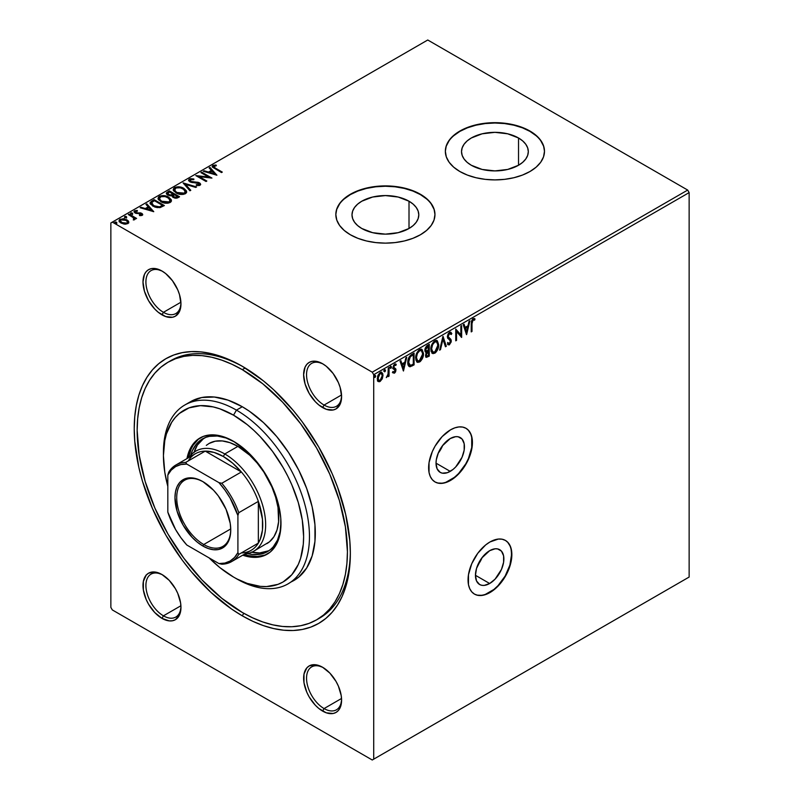 <?xml version="1.0" encoding="UTF-8"?>
<svg xmlns="http://www.w3.org/2000/svg" width="800" height="800" viewBox="0 0 800 800"><rect width="100%" height="100%" fill="white"/><g stroke="black" fill="none" stroke-linecap="round" stroke-linejoin="round"><path stroke-width="1.2" d="M450.23 471.37A20.09 11.6 -60 0 1 440.19 472.37A20.09 11.6 -60 0 1 437.11 456.27A20.09 11.6 -60 0 1 450.23 438.56L455.67 436.67L458.13 436.77L462.05 439.03L464.17 443.72L464.17 450.12L462.05 457.26L455.67 466.99L453.01 469.46L447.46 472.66L442.34 473.17L440.19 472.37L437.11 468.83L436.03 463.17L450.23 471.37L436.03 463.17L436.3 459.81L438.42 452.67L442.34 445.88L450.23 438.56A20.09 11.6 -60 0 1 460.28 437.57A20.09 11.6 -60 0 1 463.36 453.67A20.09 11.6 -60 0 1 450.23 471.37M489.66 583.51A20.09 11.6 -60 0 1 479.61 584.5A20.09 11.6 -60 0 1 476.53 568.4A20.09 11.6 -60 0 1 489.66 550.69L495.1 548.8L497.56 548.9L501.48 551.16L503.6 555.85L503.6 562.26L501.48 569.39L495.1 579.12L489.66 583.51L484.22 585.4L481.77 585.3L479.61 584.5L476.53 580.96L475.45 575.3L489.66 583.51L475.45 575.3L476.53 568.4L481.77 558.02L489.66 550.69A20.09 11.6 -60 0 1 499.71 549.7A20.09 11.6 -60 0 1 502.79 565.8A20.09 11.6 -60 0 1 489.66 583.51M474.32 594.01A30.98 17.88 120 0 0 489.66 592.39L489.95 592.56A30.98 17.88 -60 0 1 474.46 594.1A30.98 17.88 -60 0 1 469.72 569.27A30.98 17.88 -60 0 1 489.95 541.98L485.68 544.93L477.78 553.26L471.74 563.73L468.47 574.74L468.47 584.61L469.72 588.63L471.74 591.84L474.46 594.1L477.78 595.33L481.57 595.48L485.68 594.54L494.23 589.61L498.34 585.8L505.44 576.21L508.17 570.81L511.44 559.8L511.44 549.93L510.19 545.91L508.17 542.7L505.44 540.44L502.12 539.21L498.34 539.06L489.95 541.98A30.98 17.88 -60 0 1 505.44 540.44A30.98 17.88 -60 0 1 510.19 565.26A30.98 17.88 -60 0 1 489.95 592.56L489.66 592.39A30.98 17.88 120 0 0 509.86 565.23A30.98 17.88 120 0 0 505.29 540.36M434.89 481.88A30.98 17.88 120 0 0 450.23 480.26L450.53 480.43A30.98 17.88 -60 0 1 435.04 481.96A30.98 17.88 -60 0 1 430.29 457.14A30.98 17.88 -60 0 1 450.53 429.84L442.14 436.61L435.04 446.19L432.31 451.6L429.04 462.61L429.04 472.47L430.29 476.5L432.31 479.7L435.04 481.96L438.36 483.19L442.14 483.34L446.25 482.41L450.53 480.43L458.91 473.66L466.01 464.08L468.74 458.67L472.01 447.67L472.01 437.8L470.76 433.77L468.74 430.57L466.01 428.31L462.69 427.08L458.91 426.93L454.8 427.86L450.53 429.84A30.98 17.88 -60 0 1 466.01 428.31A30.98 17.88 -60 0 1 470.76 453.13A30.98 17.88 -60 0 1 450.53 480.43L450.23 480.26A30.98 17.88 120 0 0 470.43 453.1A30.98 17.88 120 0 0 465.87 428.23M243.76 367.14A148.69 85.85 -120 0 0 169.42 361.46A148.69 85.85 60 0 1 170.87 360.6A148.69 85.85 60 0 1 243.76 367.14M242.29 615.83A152.82 88.23 60 0 1 134.23 428.66A152.82 88.23 60 0 1 242.29 366.27L231.7 360.76L221.21 356.5L210.92 353.54L200.94 351.9L191.35 351.6L182.25 352.64L173.74 355.02L165.88 358.71L158.76 363.67L152.44 369.86L146.99 377.21L142.45 385.66L138.88 395.13L136.31 405.52L134.75 416.73L134.23 428.66L134.75 441.2L138.88 467.57L142.45 481.16L152.44 508.5L165.88 535.17L182.25 560.14L191.35 571.69L210.92 592.35L231.7 609.12L242.29 615.83L252.88 621.35L263.37 625.61L273.66 628.57L283.64 630.21L293.23 630.51L302.33 629.46L310.84 627.09L318.7 623.4L325.82 618.44L332.14 612.25L337.59 604.89L342.12 596.44L345.7 586.98L348.27 576.59L349.83 565.37L350.35 553.44L349.83 540.91L345.7 514.53L337.59 487.25L332.14 473.6L318.7 446.94L302.33 421.96L293.23 410.42L273.66 389.76L263.37 380.84L242.29 366.27A152.82 88.23 60 0 1 242.29 366.28A152.82 88.23 60 0 1 350.35 553.44A152.82 88.23 60 0 1 242.29 615.83L243.76 613.29L242.29 615.83M323.35 364.19A24.78 14.31 -120 0 0 306.55 375.12A24.78 14.31 -120 0 0 324.07 405.06L322.61 407.59A26.85 15.5 60 0 1 303.62 374.71A26.85 15.5 60 0 1 322.61 363.74L315.34 361.22L312.06 361.35L309.18 362.42L306.82 364.37L305.07 367.15L303.62 374.71L305.07 383.93L309.18 393.42L315.34 401.72L318.9 405.03L326.31 409.3L333.15 409.98L336.03 408.92L340.14 404.18L341.59 396.63L340.14 387.4L338.39 382.6L333.15 373.53L326.31 366.3L322.61 363.74A26.85 15.5 60 0 1 322.61 363.75A26.85 15.5 60 0 1 341.59 396.63A26.85 15.5 60 0 1 322.61 407.59L324.07 405.06A24.78 14.31 60 0 1 307.88 383.22A24.78 14.31 60 0 1 311.67 363.36A24.78 14.31 60 0 1 323.35 364.19M323.35 667.71A24.78 14.31 -120 0 0 306.55 678.64A24.78 14.31 -120 0 0 324.07 708.57L322.61 711.1A26.85 15.5 60 0 1 303.62 678.22A26.85 15.5 60 0 1 322.61 667.26L315.34 664.73L309.18 665.93L306.82 667.89L303.99 674.15L303.99 682.71L306.82 692.25L309.18 696.93L315.34 705.24L318.9 708.54L326.31 712.82L333.15 713.5L336.03 712.43L338.39 710.47L340.14 707.69L341.59 700.14L341.22 695.65L338.39 686.11L336.03 681.43L329.87 673.12L322.61 667.26A26.85 15.5 60 0 1 341.59 700.14A26.85 15.5 60 0 1 322.61 711.1L324.07 708.57A24.78 14.31 60 0 1 307.88 686.73A24.78 14.31 60 0 1 311.67 666.88A24.78 14.31 60 0 1 323.35 667.71M162.72 574.97A24.78 14.31 -120 0 0 145.91 585.9A24.78 14.31 -120 0 0 163.43 615.83L161.97 618.36A26.85 15.5 60 0 1 142.99 585.48A26.85 15.5 60 0 1 161.97 574.52L154.71 571.99L148.55 573.19L146.19 575.15L143.36 581.41L143.36 589.97L146.19 599.51L148.55 604.19L154.71 612.5L161.97 618.36L169.24 620.89L172.52 620.76L175.4 619.69L179.51 614.96L180.96 607.4L180.59 602.91L177.76 593.38L175.4 588.69L169.24 580.38L161.97 574.52A26.85 15.5 60 0 1 180.96 607.4A26.85 15.5 60 0 1 161.97 618.36L163.43 615.83A24.78 14.31 60 0 1 147.25 593.99A24.78 14.31 60 0 1 151.04 574.14A24.78 14.31 60 0 1 162.72 574.97M162.72 271.45A24.78 14.31 -120 0 0 145.91 282.38A24.78 14.31 -120 0 0 163.43 312.32L161.97 314.85A26.85 15.5 60 0 1 142.99 281.97A26.85 15.5 60 0 1 161.97 271.01L154.71 268.48L151.43 268.61L148.55 269.68L146.19 271.63L144.44 274.41L142.99 281.97L144.44 291.19L148.55 300.68L154.71 308.98L158.27 312.29L165.68 316.56L172.52 317.24L175.4 316.18L179.51 311.44L180.96 303.89L179.51 294.66L177.76 289.86L172.52 280.79L165.68 273.56L161.97 271.01A26.85 15.5 60 0 1 180.96 303.89A26.85 15.5 60 0 1 161.97 314.85L163.43 312.32A24.78 14.31 60 0 1 147.25 290.48A24.78 14.31 60 0 1 151.04 270.62A24.78 14.31 60 0 1 162.72 271.45M518.53 137.99L518.53 165.26L507.7 169.44L494.92 170.9L482.14 169.44L471.31 165.26A33.39 19.28 180 0 1 461.52 151.62A33.39 19.28 180 0 1 482.14 133.81A33.39 19.28 180 0 1 518.53 137.99L522.68 140.91L525.77 144.25L527.67 147.86L528.31 151.62L527.67 155.39L525.77 159L522.68 162.34L518.53 165.26L518.53 137.99A33.39 19.28 180 0 1 528.31 151.62A33.39 19.28 180 0 1 507.7 169.44A33.39 19.28 180 0 1 471.31 165.26L467.15 162.34L464.07 159L462.17 155.39L461.52 151.62L462.17 147.86L464.07 144.25L467.15 140.91L471.31 137.99L482.14 133.81L494.92 132.34L507.7 133.81L518.53 137.99M409.01 201.22L409.01 228.49L398.18 232.67L385.4 234.14L372.62 232.67L361.78 228.49A33.39 19.28 180 0 1 352 214.86A33.39 19.28 180 0 1 372.62 197.04A33.39 19.28 180 0 1 409.01 201.22L413.16 204.14L416.25 207.48L418.15 211.09L418.79 214.86L418.15 218.62L416.25 222.23L413.16 225.57L409.01 228.49L409.01 201.22A33.39 19.28 180 0 1 418.79 214.86A33.39 19.28 180 0 1 398.18 232.67A33.39 19.28 180 0 1 361.78 228.49L357.63 225.57L354.55 222.23L352.65 218.62L352 214.86L352.65 211.09L354.55 207.48L357.63 204.14L361.78 201.22L372.62 197.04L385.4 195.58L398.18 197.04L409.01 201.22M434.96 214.69A49.56 28.62 -0 0 0 420.44 194.62L420.44 194.28A49.56 28.62 180 0 1 434.96 214.52A49.56 28.62 180 0 1 404.36 240.96A49.56 28.62 180 0 1 350.35 234.75L357.86 238.31L366.43 240.96L375.73 242.58L385.4 243.13L395.07 242.58L404.36 240.96L412.93 238.31L420.44 234.75L426.61 230.42L431.19 225.47L434.01 220.1L434.96 214.52L434.01 208.94L431.19 203.57L426.61 198.62L420.44 194.28L412.93 190.73L404.36 188.08L395.07 186.45L385.4 185.9L375.73 186.45L366.43 188.08L357.86 190.73L350.35 194.28L344.19 198.62L339.61 203.57L336.79 208.94L335.83 214.52L336.79 220.1L339.61 225.47L344.19 230.42L350.35 234.75A49.56 28.62 180 0 1 335.83 214.52A49.56 28.62 180 0 1 366.43 188.08A49.56 28.62 180 0 1 420.44 194.28L420.44 194.62A49.56 28.62 0 0 0 366.56 188.39A49.56 28.62 0 0 0 335.83 214.69M544.48 151.46A49.56 28.62 -0 0 0 529.96 131.39L529.96 131.05A49.56 28.62 180 0 1 544.48 151.29A49.56 28.62 180 0 1 513.89 177.72A49.56 28.62 180 0 1 459.87 171.52L467.38 175.08L475.95 177.72L485.25 179.35L494.92 179.9L504.59 179.35L513.89 177.72L522.45 175.08L529.96 171.52L536.13 167.18L540.71 162.24L543.53 156.87L544.48 151.29L543.53 145.7L540.71 140.34L536.13 135.39L529.96 131.05L522.45 127.49L513.89 124.85L504.59 123.22L494.92 122.67L485.25 123.22L475.95 124.85L467.38 127.49L459.87 131.05L453.71 135.39L449.13 140.34L446.31 145.7L445.35 151.29L446.31 156.87L449.13 162.24L453.71 167.18L459.87 171.52A49.56 28.62 180 0 1 445.35 151.29A49.56 28.62 180 0 1 475.95 124.85A49.56 28.62 180 0 1 529.96 131.05L529.96 131.39A49.56 28.62 0 0 0 476.09 125.16A49.56 28.62 0 0 0 445.36 151.46M341.54 698.48L324.07 708.57L341.54 698.48M180.91 302.23L163.43 312.32L180.91 302.23M341.54 394.97L324.07 405.06L341.54 394.97M180.91 605.75L163.43 615.83L180.91 605.75M110.86 222.95L110.86 607.4L110.86 222.95L427.75 40L687.68 190.07L372.25 372.18L112.32 222.11L372.25 372.18L373.71 374.7L689.14 192.6L689.14 577.05L373.71 759.16L373.71 374.7L373.71 759.16L372.25 760L687.68 577.89L372.25 760L112.32 609.93L372.25 760L689.14 577.05L687.68 577.89L689.14 577.05L689.14 192.6L373.71 374.7L372.25 372.18L687.68 190.07L689.14 192.6L687.68 190.07L427.75 40L110.86 222.95M145.73 575.88L146.14 574.98M381.54 372.24L382.44 374.97L381.67 378.47L382.26 378.81L382.85 373.88L381.4 372.21L380.13 372.53L377.64 376.17L377.43 380.14L378.21 381.45L379.5 381.73L382.26 378.81L381.67 378.47L379.55 381.12L380.13 381.46L382.26 378.81L383.02 375.31L381.85 372.37L380.13 372.53L377.25 378.64L378.43 381.61L377.84 381.27M389.05 367.54L388.26 367.99L388.01 374.58L386.3 377.61L388.26 375.35L388.26 376.62L389.05 376.16L389.05 367.54L388.26 367.99L388.14 373.92L386.3 377.61L388.26 375.35L388.26 376.62L389.05 376.16L389.05 367.54M394.36 369.44L395.21 370.54L394.45 372.14L393.44 371.81L392.98 372.82L394.5 373.17L395.64 371.76L395.86 369.11L393.95 367.83L393.78 366.86L394.52 365.32L395.81 365.45L396.26 364.39L395.13 363.96L393.62 365.24L393.12 368.54L395.2 370.75L394.62 372.01L393.44 371.81L392.98 372.82L394.5 373.17L392.4 372.48M411.7 354.46L409.21 356.86L407.89 360.86L408.27 365.4L409.79 366.75L414.08 364.89L414.08 353.09L411.7 354.46C408.98 356.46 407.67 359.13 407.79 362.47C407.67 364.96 408.44 366.39 410.1 366.76L414.08 364.89L414.08 353.09L411.7 354.46M429.28 344.31L426.46 346.08L424.96 348.95L425.06 351.55L426.44 352.32L425.48 355.38L426.42 357.37L429.28 356.11L429.28 344.31L427.24 345.49L424.82 350.23L426.44 352.32L425.48 355.38L426.19 357.28L429.28 356.11L429.28 344.31M443.04 336.37L439.63 350.14L440.49 349.64L442.98 339.25L445.46 346.77L446.32 346.28L442.91 336.44L439.63 350.14L440.49 349.64L442.98 339.25L445.46 346.77L446.32 346.28L443.04 336.37M460.86 326.08L460.86 334.86L455.75 329.03L455.75 340.83L456.54 340.38L456.54 331.57L461.65 337.43L461.65 325.62L460.86 326.08L460.86 334.86L455.75 329.03L455.75 340.83L456.54 340.38L456.54 331.57L461.65 337.43L461.65 325.62L460.86 326.08M474.36 318.57L474.03 319.77L472.51 319.59L471.42 323.26L472 323.6L472.71 320.25L474.62 320.1L475.02 318.96L472.8 318.9L471.42 321.2L471.22 331.9L472 331.45L472 323.6L471.42 323.26L471.42 331.11L472 331.45L472 323.6L473.09 319.92L474.62 320.1L474.63 318.7M466.63 334.55L469.91 320.86L469.05 321.35L468 325.74L465.13 327.4L464.08 324.22L463.22 324.71L466.5 334.63L469.91 320.86L469.05 321.35L468 325.74L465.13 327.4L464.08 324.22L463.22 324.71L466.63 334.55M450.54 332.11L451.82 333.57L450.85 332.23L449.52 332.32L448.22 333.72L447.37 336.48L447.66 338.2L450.23 340.43L450.45 342.01L449.48 343.54L448.11 342.82L447.5 343.9L449.3 344.85L451.19 341.96L450.89 339.39L448.17 336.61L449.27 333.72L450.16 333.38L451.18 334.54L451.82 333.57L450.7 332.15L449.52 332.32L447.37 336.76L450.51 341.45L449.48 343.54L448.48 343.33M436.8 340.51L438.72 344.71L437.33 340.8L435.68 340.46L433.86 341.51L431.07 347.08L431.07 351.31L433.08 353.64L435.74 352.52L438.26 347.95L438.72 344.71L438.13 344.38C438.19 347.71 436.9 350.54 434.25 352.87L434.83 353.21C437.48 350.88 438.77 348.05 438.72 344.71L437.1 340.65L434.77 340.84C432.11 343.14 430.8 345.97 430.85 349.31L432.46 353.42L434.83 353.21L432.18 353.22M421.59 349.28L423.51 353.49L422.12 349.58L420.48 349.24L418.66 350.29L415.87 355.85L415.87 360.08L417.87 362.42L420.54 361.3L423.06 356.73L423.51 353.49L422.93 353.15C422.99 356.49 421.69 359.32 419.05 361.65L419.63 361.99C422.28 359.66 423.57 356.82 423.51 353.49L421.9 349.43L419.57 349.61C416.91 351.92 415.6 354.74 415.65 358.09L417.26 362.2L419.63 361.99L416.97 362M403.46 371.02L406.74 357.32L405.88 357.82L404.83 362.21L401.96 363.87L400.91 360.69L400.06 361.18L403.46 371.02L406.74 357.32L405.88 357.82L404.83 362.21L401.96 363.87L400.91 360.69L400.06 361.18L403.46 371.02M390.3 365.99L391.54 366.93L390.6 366.58L390.39 368.25L391.38 367.68L390.95 366.6L390.3 367.96L390.88 368.3L391.54 366.93L390.88 366.33L390.23 367.69L390.88 368.3L389.64 367.35M384.27 369.47L385.51 370.41L385.14 369.74L384.57 370.07L384.36 371.73L385.35 371.16L384.93 370.08L384.27 371.44L384.85 371.78L385.51 370.41L384.85 369.81L384.2 371.17L384.85 371.78L383.61 370.83M374.44 375.15L375.68 376.09L375.31 375.41L374.74 375.74L374.53 377.4L375.52 376.83L375.1 375.75L374.44 377.11L375.03 377.45L375.68 376.09L375.03 375.48L374.37 376.84L375.03 377.45L373.79 376.51M119.12 220.91L120.07 219.17L119.08 220.57L121.04 223.05L124.46 224.14L127.81 223.63L128.69 221.69L128.01 220.62L123.57 218.66L119.5 219.6L119.21 221.18L120.41 222.64L125.36 224.2L128.11 223.44L128.69 221.69L128.74 222.56M129.12 214.1L128.33 214.55L133.66 217.92L133.71 219.93L134.91 219.39L134.7 218.23L135.8 218.86L136.59 218.41L129.12 214.1L129.12 214.77L136 218.75L129.12 214.77L129.12 214.1L128.33 214.55L133.28 217.55L133.71 219.93L134.56 219.73L134.7 218.23L135.8 218.86L136.59 218.41L129.12 214.1M140.83 215.64L141.2 214.84L139.41 214.97L139.59 215.6L142.17 215.34L142.66 214.3L142.03 213.55L135.82 212.52L135.29 211.57L137.45 211.1L137.21 210.44L134.58 210.79L134.05 211.94L135.39 213.16L141.25 214.04L141.2 214.84L139.41 214.97L139.59 215.6L141.9 215.46L142.7 214.58M151.77 201.02L150.16 202.57L150.43 204.02L155.03 207.16L160.02 207.63L164.37 205.55L154.15 199.65L151.77 201.02L151.77 201.69L154.15 200.32L154.15 199.65L151.77 201.02L150.11 202.98L152.84 206.15L160.02 207.63L164.37 205.55L154.15 199.65L154.15 200.32L163.79 205.88L154.15 200.32L151.77 201.69L151.77 201.02M172.02 195.69L173.24 197.5L178.13 197.61L179.57 196.77L169.35 190.87L166.51 192.77L166.59 194.04L167.8 195.12L172.02 195.69L172.68 197.12L175.08 198.17L177.02 198.1L179.57 196.77L169.35 190.87L169.35 191.54L178.99 197.11L169.35 191.54L169.35 190.87L166.36 193.3L167.8 195.12L171.99 195.96M183.11 182.92L189.93 190.79L190.78 190.3L185.51 184.39L195.75 187.43L196.61 186.93L183.11 182.92L189.93 190.79L190.78 190.3L185.51 184.39L195.75 187.43L196.61 186.93L183.11 182.92M200.93 172.63L208.54 177.03L195.82 175.59L206.04 181.49L206.83 181.03L199.21 176.63L211.94 178.08L201.72 172.18L200.93 172.63L208.54 177.03L195.82 175.59L206.04 181.49L206.83 181.03L199.21 176.63L211.94 178.08L201.72 172.18L200.93 172.63M215.49 168.18L213.61 166.62L216.39 165.68L216 164.99L212.89 165.43L212.21 166.25L212.54 167.15L221.51 172.56L222.3 172.1L215.49 168.18L215.49 168.85L221.71 172.44L215.49 168.85L213.95 166.03L216.39 165.68L216 164.99L212.89 165.43L212.2 166.37L221.51 172.56L222.3 172.1L215.49 168.18M216.92 175.21L209.98 167.41L209.12 167.91L211.35 170.41L208.48 172.06L204.15 170.78L203.29 171.27L216.92 175.21L209.98 167.41L209.12 167.91L211.35 170.41L208.48 172.06L204.15 170.78L203.29 171.27L216.92 175.21M189.33 179.03L188.66 180.5L190.19 182.01L199.12 183.61L198.99 184.65L196.31 184.69L196.32 185.41L199.2 185.56L200.59 184.68L200.19 183.37L198.56 182.43L190.74 181.43L189.93 180.54L190.31 179.68L193.74 179.66L193.86 178.99L190.36 178.67L189.33 179.7L193.86 179.67L189.33 179.7L189.33 179.03L188.59 180.1L189.94 181.87L198.72 183.31L198.99 184.65L196.31 184.69L196.32 185.41L200.02 185.27L200.67 184.31L199.47 182.83L190.74 181.43L190.44 179.6L193.74 179.66L193.86 178.99L189.33 179.03M173.31 189.78L174.58 187.55L173.28 189.43L176.04 192.91C178.94 194.65 182.05 194.91 185.39 193.72L186.66 191.82L183.38 188.09L178.12 186.78L173.8 188.15L173.29 189.6L173.85 191.06L178.09 193.85L183.12 194.44L186.15 193.11L186.46 190.91L183.85 188.35L186.63 192.14M158.1 198.55L159.38 196.32L158.08 198.21L160.84 201.69C163.73 203.42 166.85 203.69 170.19 202.49L171.45 200.59L167.68 196.62L162.92 195.56L158.6 196.92L158.08 198.38L158.65 199.84L162.89 202.63L167.92 203.22L170.95 201.89L171.26 199.68L168.65 197.12L171.42 200.92M153.76 211.68L146.81 203.88L145.95 204.38L148.18 206.87L145.31 208.53L140.98 207.25L140.13 207.74L153.76 211.68L146.81 203.88L145.95 204.38L148.18 206.87L145.31 208.53L140.98 207.25L140.13 207.74L153.76 211.68M131.02 214.51L130.82 212.96L131.02 213.83L132.53 213.95L131.6 212.84L130.62 213.41L132.16 214.06L132.73 213.74L132.33 213.08L132.53 214.62M124.99 217.99L124.79 216.44L124.99 217.31L126.5 217.43L125.58 216.32L124.59 216.89L126.13 217.54L126.7 217.22L126.3 216.56L126.5 218.1M115.16 223.66L114.96 222.12L115.16 222.99L116.67 223.1L115.75 222L114.76 222.57L116.31 223.22L116.87 222.89L116.47 222.23L116.67 223.78M112.32 609.93L110.86 607.4L112.32 609.93M318.08 618.96A148.69 85.85 -120 0 0 350.34 551.74A148.69 85.85 60 0 1 319.56 618.14L316.63 619.82A148.69 85.85 60 0 1 242.29 612.46A148.69 85.85 60 0 1 145.15 481.43A148.69 85.85 60 0 1 167.95 362.28A148.69 85.85 60 0 1 242.29 369.65A148.69 85.85 60 0 1 339.43 500.68A148.69 85.85 60 0 1 316.63 619.82L308.99 623.41L300.7 625.72L291.85 626.74L282.53 626.45L272.81 624.85L262.8 621.97L252.6 617.82L242.29 612.46L221.78 598.28L202.05 579.99L183.88 558.27L167.94 533.98L154.87 508.03L145.15 481.43L139.17 455.2L137.15 430.35L137.66 418.74L139.17 407.83L141.68 397.72L145.15 388.51L149.56 380.29L154.87 373.13L161.02 367.11L167.94 362.28L175.59 358.7L183.88 356.38L192.73 355.37L202.05 355.66L211.77 357.25L221.78 360.14L231.98 364.28L242.29 369.65L245.17 367.98L242.29 369.65L262.8 383.82L282.53 402.12L300.7 423.83L316.64 448.13L329.71 474.08L339.43 500.67L345.41 526.9L347.43 551.76L346.92 563.36L345.41 574.27L342.9 584.38L339.43 593.59L335.02 601.82L329.71 608.97L323.56 615L316.64 619.82M180.94 606.53A24.78 14.31 60 0 1 175.83 617.06A24.78 14.31 60 0 1 163.43 615.83A24.78 14.31 -120 0 0 180.94 606.53M341.57 395.76A24.78 14.31 60 0 1 336.46 406.28A24.78 14.31 60 0 1 324.07 405.06A24.78 14.31 -120 0 0 341.57 395.76M180.94 303.02A24.78 14.31 60 0 1 175.83 313.54A24.78 14.31 60 0 1 163.43 312.32A24.78 14.31 -120 0 0 180.94 303.02M341.57 699.27A24.78 14.31 60 0 1 336.46 709.8A24.78 14.31 60 0 1 324.07 708.57A24.78 14.31 -120 0 0 341.57 699.27M543.53 146.04L540.71 140.67M536.13 135.73L529.96 131.39L522.45 127.83L513.89 125.19L504.59 123.56L494.92 123.01L485.25 123.56L475.95 125.19L467.38 127.83L459.87 131.39L453.71 135.73M449.13 140.67L446.31 146.04M434.01 209.27L431.19 203.91M426.61 198.96L420.44 194.62L412.93 191.06L404.36 188.42L395.07 186.79L385.4 186.24L375.73 186.79L366.43 188.42L357.86 191.06L350.35 194.62L344.19 198.96M339.61 203.91L336.79 209.27M212.27 166.72L212.89 165.43L212.89 166.1L216 165.67L216 164.99L216.02 165.69L213.57 165.83L212.21 166.92M213.72 166.9L213.95 166.03M213.95 166.7L215.49 168.85L213.62 167.11M204.06 171.5L204.15 170.78L204.15 171.45L208.48 172.74L208.48 172.06L208.48 172.74L211.35 171.08L211.35 170.41L211.35 171.08L208.48 172.74L204.06 171.5M209.52 168.35L209.98 167.41L216.24 175.12L209.98 168.09L209.52 168.35M209.86 173.15L214.39 174.49L214.39 173.82L209.86 172.47L209.86 173.15L214.39 174.49L214.39 173.82L209.86 172.47L212.06 171.21L214.39 173.82L212.06 171.21L209.86 172.47L209.86 173.15M201.52 172.97L201.72 172.18L201.72 172.86L210.71 178.05L201.52 172.97M199.21 177.31L199.21 176.63L199.21 177.31L206.25 181.37L199.21 177.31M197.03 176.28L208.54 177.7L208.54 177.03L208.54 177.7L197.03 176.28M189.94 180.84L190.44 179.6M190.44 180.28L190.74 182.1L190.74 181.43L190.74 182.1L192 182.53L192 181.86L192 182.53L194.93 182.72L194.93 182.05L194.93 182.72L197.51 182.84L197.51 182.17L197.51 182.84L199.47 183.51L199.47 182.83L200.6 184.65M199.34 184.64L198.38 185.53L196.31 185.36L198.99 185.33L198.99 184.65M198.99 185.33L198.72 183.99M188.64 180.45L189.33 179.7L188.59 180.78M200.19 184.04L197.78 182.89L191.32 182.36L189.92 180.96M183.66 183.76L195.84 187.38L183.66 183.76M185.51 185.06L190.38 190.53L185.51 185.06M183.85 188.35C180.98 186.64 177.89 186.38 174.58 187.55L174.58 188.22C177.89 187.05 180.98 187.32 183.85 189.02L183.85 188.35M186.65 192.33L184.3 189.29L179.41 187.55L174.82 188.09L173.29 190.28M177.61 193.54L175.53 192.19L174.59 190.47M175.05 191.65L174.73 191.07M185.17 191.54L185.11 193.03L183.46 194.16L178.47 193.88M174.62 190.05L176.05 187.94L180.51 187.8L184.37 189.75L185.11 192.36L183.46 193.48L180.4 193.66L176.47 192.24L174.62 190.05L176.83 193.14L174.59 189.74L175.66 188.14C178.31 187.22 180.78 187.44 183.07 188.8L185.32 191.59L184.3 193.13L176.83 192.46L176.83 193.14L184.3 193.8L185.28 191.9M166.42 193.65L167.31 192.05L167.31 192.72L169.35 191.54L166.37 193.87M167.95 194.82L167.7 194.21L168.58 195.34L168.58 194.66L168.58 195.34L171.64 195.68L171.64 195L171.64 195.68L173.02 195.03L173.02 194.35L171.64 195L168.58 194.66L167.69 193.52L169.61 191.93L173.41 194.12L172.37 195.38L170.02 195.81L168.23 195.1L167.77 193.89M173.22 196.3L174.01 197.71L174.01 197.04L174.01 197.71L176.92 197.76L176.92 197.09L174.01 197.04L173.12 195.94L174.46 194.73L177.74 196.62L177.74 197.29L177.74 196.62L176.77 197.85L174.66 198.01L173.28 197.08L173.4 196.09M176.92 197.09L174.66 197.33L173.19 195.69L174.46 194.73L177.74 196.62L176.92 197.09M168.65 197.12C165.78 195.42 162.69 195.16 159.38 196.32L159.38 197C162.69 195.83 165.78 196.1 168.65 197.8L168.65 197.12M171.45 201.1L169.1 198.07L164.21 196.33L159.87 196.75L158.08 199.05M169.97 200.32L169.1 202.58L165.2 203.11L160.92 201.46L159.39 199.25M159.85 200.42L159.52 199.85M159.42 198.83L160.84 196.72L165.31 196.57L169.17 198.53L169.91 201.14L168.26 202.26L165.2 202.43L161.62 201.24L159.42 198.83L161.62 201.91L159.39 198.51L160.45 196.91C163.11 195.99 165.58 196.21 167.87 197.58L170.11 200.37L169.1 201.91L161.62 201.24L161.62 201.91L169.1 202.58L170.08 200.68M150.14 203.32L151.77 201.69L150.11 203.61M151.72 203.23L153.63 206.38L153.63 205.7L153.63 206.38L159.47 207.51L159.47 206.83L159.47 207.51L162.02 206.37L162.54 205.4L159.47 206.83L153.63 205.7L151.72 202.56L154.41 200.7L162.54 205.4L162.54 206.07L159.66 207.46L157.07 207.59L153.92 206.54L151.73 204.71M151.57 204.35L151.51 203.78M151.55 203.6L151.88 202.36L154.41 200.7L162.54 205.4L159.66 206.79L156.29 206.77L152.28 204.72L151.72 202.56M140.9 207.97L140.98 207.25L140.98 207.92L145.31 209.21L145.31 208.53L145.31 209.21L148.18 207.55L148.18 206.87L148.18 207.55L145.31 209.21L140.9 207.97M146.35 204.82L146.81 203.88L153.08 211.59L146.81 204.56L146.35 204.82M146.69 209.62L151.23 210.96L151.23 210.29L146.69 208.94L146.69 209.62L151.23 210.96L151.23 210.29L146.69 208.94L148.89 207.67L151.23 210.29L148.89 207.67L146.69 208.94L146.69 209.62M136.51 211.06L134.58 211.47L137.21 211.12L137.21 210.44L134.58 210.79L134.05 212L134.58 210.79L133.99 211.62L135.08 213L140.96 213.82L140.8 215.65M140.96 213.82L141.2 214.84M142.17 215.34L141.71 213.34L141.71 214.02L140.3 213.5L141.71 214.02L141.71 213.34L140.3 212.82L140.3 213.5L138.33 213.46L140.3 213.5L140.3 212.82L135.82 213.2L136.72 213.5L136.72 212.82L135.82 212.52L135.82 213.2L135.58 211.27L137.45 211.1L137.21 210.44L137.21 211.08M135.82 212.52L135.58 211.27M142.66 214.98L141.71 214.02L142.63 214.9M135.82 213.2L135.25 212.42M132.53 213.95L132.33 213.08L130.82 212.96L131.02 213.83M130.82 212.96L130.82 213.64L132.33 213.75L132.33 213.08M132.59 213.94L130.75 213.68M134.56 219.73L134.7 218.23M133.29 219.93L133.95 218.98L133.55 219.88M134.04 219.35L134.04 218.68L133.78 219.12M126.5 217.43L126.3 216.56L124.79 216.44L124.99 217.31M124.79 216.44L124.79 217.12L126.3 217.23L126.3 216.56M126.56 217.42L124.73 217.16M128.78 222.9L128.69 221.69L126.8 219.72L120.07 219.17L120.07 219.84L126.8 220.4L126.8 219.72L128.69 221.69M128.76 222.63L126.8 220.4L122.82 219.27L119.91 219.94L119.21 221.86M127.55 222.7L126.32 224.01L123.56 223.96L120.95 222.63L120.35 221.08M127.44 222.24L126.89 223.78L126.89 223.1L121.82 222.59L121.82 223.27L126.89 223.78L126.89 223.1L122.35 222.87L120.29 220.73L120.99 219.7L126.01 220.17L127.56 222.11L126.89 223.1L127.52 222.38L127.16 221.1L123.62 219.35L121.56 219.46L120.35 220.4L121.82 223.27L120.35 221.07M116.67 223.1L116.47 222.23L114.96 222.12L115.16 222.99M114.96 222.12L114.96 222.79L116.47 222.91L116.47 222.23M116.73 223.1L114.9 222.84M173.02 194.35L170.02 195.13L167.7 193.53L169.61 191.93L173.02 194.35M471.22 331.9L472 331.45L471.22 331.23L471.56 321.1L472.41 319.65L473.09 319.92L472.65 319.52L474.62 320.1L474.03 319.77L474.43 318.63L473.09 318.72L471.22 323.93L471.22 331.9M475.02 318.96L474.24 318.49M463.68 324.45L465.13 327.4L463.68 324.45M469.13 321.3L466.18 333.66L469.13 321.3M467.08 326.81L464.88 328.08L466.57 331.74L464.88 328.08L466.57 331.74L465.46 328.41L467.66 327.14L464.88 328.08L467.66 327.14L466.57 331.74L467.66 327.14L467.08 326.81M461.07 325.96L461.07 337.02L461.07 325.96M455.95 331.24L456.54 331.57L455.95 331.24L455.95 340.04L456.54 340.38L455.75 340.16L455.95 331.24M455.75 329.08L460.86 334.86L455.75 329.08M450.6 334.2L449 333.16L451.18 334.54L451.82 333.57L450.81 333.88L450.67 332.24M449.58 333.5L450.39 333.47L449 333.16L447.57 335.99L448.15 336.32L449.58 333.5L449 333.16L450.01 333.29M448.41 337.33L448.15 336.32L447.57 335.99L447.83 337L449.71 338.46L448.41 337.33M450.89 339.39L449.13 338.13L450.89 339.39L450.31 339.05L450.71 340.61L451.3 340.95L450.89 339.39M449.48 343.54L448.11 342.82L447.5 343.9L448.31 344.83L449.47 344.76L451.3 340.95L450.71 340.61L448.89 344.42L449.47 344.76L448.03 344.61M447.53 342.48L448.9 343.21M447.67 344.46L449.36 344.07L450.71 340.86L450.31 339.05L447.96 337.18M447.83 337L447.68 335.11L449 333.16M442.78 337L446.32 346.28L445.27 346.21L445.73 345.94L442.78 337M442.39 338.92L442.98 339.25L442.39 338.92L439.91 349.31L440.49 349.64L439.82 349.35L442.39 338.92M431.78 353.02L434.71 352.57L437.22 348.97L438.12 343.85L436.62 340.38M432.57 351.88L431.06 348.52L431.64 348.86L432.59 344.68L434.8 342.03L434.21 341.7L436.73 341.96L437.76 343.59L437.53 347.91L435.17 351.77L432.92 352.13L431.64 348.86C431.59 346.16 432.64 343.89 434.8 342.03L436.63 341.9L437.93 345.17L434.8 352.02L434.07 352.31L431.46 350.79L431.23 346.72L433.48 342.24L436.15 341.62M436.33 341.76L434.21 341.7C432.06 343.55 431 345.83 431.06 348.52L432.62 351.92M425.83 357.04L428.7 355.78L428.7 344.65L428.7 355.78L429.28 356.11L425.92 357.05M425.57 352.17L427.91 351.24L426.15 352.74L426.08 355.69L425.92 353.27M425.74 350.83L425.04 349.77M425.03 349.44L425.61 349.78L428.49 345.97L428.1 350.59L426.85 351.18L425.03 349.44L425.56 347.49L427.91 345.64L425.03 349.44L426.26 350.84M428.49 355.36L426.66 356.03L426.27 354.91L428.09 351.81L427.51 351.47L428.49 351.57L427.91 351.24L428.49 351.57L428.49 355.36L426.94 356.09L426.28 355.24L426.74 353.07L428.49 351.57L428.49 355.36M426.85 351.18L425.78 350.68L425.65 349.24L427.6 346.49L427.01 346.16L428.49 345.97L427.91 345.64L428.49 345.97L428.49 350.36L425.9 350.86M416.58 361.8L419.51 361.34L422.01 357.75L422.92 352.63L421.42 349.15M417.37 360.66L415.85 357.3L416.44 357.63L417.39 353.45L419.6 350.81L419.01 350.47L421.53 350.73L422.56 352.37L422.33 356.69L419.97 360.55L417.72 360.91L416.44 357.63C416.39 354.94 417.44 352.67 419.6 350.81L421.43 350.67L422.73 353.95L419.23 360.98L417.91 361L416.39 359.82L416.02 355.5L418.28 351.02L420.95 350.4M421.13 350.54L419.01 350.47C416.86 352.33 415.8 354.6 415.85 357.3L417.41 360.7M408.91 366.34L413.49 364.55L413.49 353.42L413.49 364.55L414.08 364.89L413.49 364.55L411.95 365.45L412.53 365.78L409.51 366.43L410.1 366.76L408.93 366.35M409.22 366.55L410.1 366.76M409 364.84L408.01 362.34L408.59 358.34L409.88 356.29L412.71 354.41L413.29 354.75L413.29 364.13L410.51 365.41L409.42 365.03M410.51 365.41L408.77 363.79L408.94 359.37L410.34 356.75L413.29 354.75L412.71 354.41L411.86 354.9L412.45 355.24L411.86 354.9L409.76 356.42L410.34 356.75L409.76 356.42L407.99 361.68L408.57 362.02L410.34 356.75L413.29 354.75L413.29 364.13L410.51 365.41L407.99 361.68L409.93 365.07M400.52 360.92L401.96 363.87L400.52 360.92M405.97 357.77L403.01 370.13L405.97 357.77M403.91 363.28L401.71 364.54L403.4 368.21L401.71 364.54L403.4 368.21L402.3 364.88L404.5 363.61L401.71 364.54L402.3 364.88L404.5 363.61L403.4 368.21L404.5 363.61L403.91 363.28M394.45 372.14L393.44 371.81M392.86 371.48L393.86 371.8M395.59 363.96L396.26 364.39L394.64 364.16L392.98 367.61L393.24 368.79L395.02 369.87M394.43 369.53L392.65 368.46M393.24 368.79L394.27 369.36M395.12 365.01L394.14 364.83L395.81 365.45L395.91 364.08M396.26 364.39L395.67 364.06L395.26 365.03L395.53 363.9M395.22 365.12L394.14 364.83L393.18 366.77L393.77 367.11L394.73 365.17L395.81 365.45M394.73 365.17L394.14 364.83L394.77 364.76M393.95 367.83L393.18 366.77L395.74 368.86L393.95 367.83L395.74 368.86L395.16 368.52L395.41 369.71L395.99 370.04L395.74 368.86M393.55 367.64L394.21 367.89L393.18 366.77L394.14 364.83M394.5 373.17L395.99 370.04L395.41 369.71L393.91 372.83L394.5 373.17M393.04 372.93L395.05 371.42L394.97 368.29M390.23 367.69L390.88 368.3M391.54 366.93L390.88 366.33M390.22 367.99L390.92 366.28M388.46 367.88L388.46 375.83L389.05 376.16L388.26 375.94L388.46 367.88M387.08 376.39L386.46 377.12M386.43 377.14L387.16 376.25M384.2 371.17L384.85 371.78M385.51 370.41L384.85 369.81M384.2 371.47L384.89 369.76M378.02 381.26L379.55 381.12L377.43 380.93M378.07 381.37L380.77 380.03L382.44 374.97L383.02 375.31L381.42 372.13M378.61 380.25L377.48 378.4L377.95 375.36L379.55 373.25L381.02 373.34M381.07 373.39L382.2 375.2L381.74 378.26L380.01 380.47L378.31 379.72L378.53 375.69L379.65 373.96L381.07 373.39L379.55 373.25L380.14 373.59L379.55 373.25L377.46 377.84L378.04 378.18L380.14 373.59L381.38 373.5L382.23 375.75L380.14 380.4L378.95 380.48L377.46 377.84L378.67 380.26M374.37 376.84L375.03 377.45M375.68 376.09L375.03 375.48M374.37 377.15L375.06 375.43M445.96 482.24L454.51 477.31L458.62 473.5L465.72 463.91L468.45 458.51L471.72 447.5L471.72 437.63M470.47 433.61L468.45 430.4M438.06 483.02L441.85 483.18M485.39 594.37L493.93 589.44L498.04 585.63L505.15 576.04L509.9 565.1L511.57 554.45L511.14 549.76M509.9 545.74L507.87 542.53M477.49 595.16L481.28 595.31M477.59 565.41A20.09 11.6 120 0 0 482.16 557.5A20.09 11.6 -60 0 1 477.59 565.41M438.17 453.28A20.09 11.6 120 0 0 442.73 445.36A20.09 11.6 -60 0 1 438.17 453.28M163.45 453.98A103.26 59.62 60 0 1 184.82 405A103.26 59.62 60 0 1 236.45 410.12L233.53 415.17A99.13 57.23 60 0 1 303.62 536.58A99.13 57.23 60 0 1 233.53 577.05L236.45 578.74A103.26 59.62 -120 0 0 309.46 536.58A103.26 59.62 -120 0 0 236.45 410.12A103.26 59.62 60 0 1 303.9 501.11A103.26 59.62 60 0 1 288.08 583.85A103.26 59.62 60 0 1 236.45 578.74A103.26 59.62 -120 0 0 236.45 578.74L247.2 583.39L260.35 586.37L266.57 586.57L277.99 584.35L283.09 581.96L291.81 574.73L298.29 564.47L300.6 558.33L303.28 544.32L303.62 536.58L302.27 520.01L298.29 502.53L291.81 484.79L287.71 476.05L283.09 467.5L272.47 451.3L260.35 436.82L253.88 430.41L247.2 424.62L233.53 415.17L219.85 408.83L213.18 406.91L200.49 405.65L189.06 407.87L179.35 413.48L175.25 417.5L171.71 422.27L166.45 433.89L164.78 440.63L163.43 455.64L164.78 472.21L167.82 486.34A99.13 57.23 60 0 1 163.43 455.64A99.13 57.23 60 0 1 233.53 415.17L236.45 410.12L242.29 406.74L236.45 410.12A103.26 59.62 -120 0 0 163.43 452.27L163.43 455.64M206.3 445.38L209 443.51A57.82 33.38 60 0 1 237.91 446.37L249.78 455.25L257.18 463.07L263.85 472.06L271.91 486.98L275.68 497.32L278.01 507.52L278.6 521.7L277.04 529.88L273.97 536.66L269.52 541.78L253.68 551.25A57.82 33.38 60 0 1 244.99 553.88A57.82 33.38 -120 0 0 264.29 511.91A57.82 33.38 -120 0 0 224.77 453.96L223.31 456.49A55.76 32.19 60 0 1 241.37 471.97A55.76 32.19 60 0 1 258.35 501.39A55.76 32.19 60 0 1 258.35 543.1A55.76 32.19 60 0 1 241.37 552.91M234.99 442.15L226.01 437.99L217.39 436.03L209.43 436.35L205.81 437.36L199.43 441.04L196.74 443.68L192.49 450.41L190.68 455.41A65.05 37.56 60 0 1 202.46 438.93A65.05 37.56 60 0 1 234.26 441.74M193.89 452.75L197.34 445.12L203.96 438.15A65.05 37.56 -120 0 0 194.04 452.28M200.71 437.58A67.12 38.75 -120 0 0 188.43 457.76L191.14 448.98L193.13 445.27L198.3 439.32M186.97 458.61A67.12 38.75 60 0 1 199.97 437.99A67.12 38.75 60 0 1 233.53 441.31L247.3 451.62L255.9 460.7L263.64 471.13L270.21 482.53L275.38 494.44L278.94 506.42L280.76 518.01L280.76 528.75L278.94 538.24L275.38 546.11L270.21 552.06L263.64 555.86L255.9 557.36L247.3 556.51L242.73 555.18A67.12 38.75 60 0 0 267.09 554.24L267.09 554.24A67.12 38.75 60 0 0 277.37 500.45A67.12 38.75 60 0 0 233.53 441.31L224.27 437.02L215.37 435L211.16 434.86L203.42 436.37L196.84 440.17L191.67 446.11L188.11 453.98L186.97 458.61M290.91 582.02A103.26 59.62 -120 0 0 293.92 580.48A103.26 59.62 -120 0 0 309.75 497.74A103.26 59.62 -120 0 0 242.29 406.74A103.26 59.62 -120 0 0 190.66 401.63L184.82 405M209.14 557.91L219.85 567.6L233.53 577.05A99.13 57.23 60 0 1 209.14 557.91M288.08 583.85L298.73 577.12L306.68 567.97L312.16 555.87L314.95 541.27L314.95 524.74L312.16 506.92L306.68 488.49L298.73 470.15L288.61 452.62L276.71 436.57L263.48 422.61L249.45 411.28L242.29 406.74L228.05 400.14L214.35 397.03L201.73 397.53L190.66 401.63M265.1 555.01L257.36 556.52L248.77 555.66L244.19 554.34A67.12 38.75 -120 0 0 267.81 553.8M280.99 521.83L280.1 531.68L277.49 540.13L273.24 546.86L270.55 549.49L267.51 551.61L260.54 554.19L252.59 554.5L247.35 553.57A65.05 37.56 60 0 0 267.51 551.61L267.51 551.61A65.05 37.56 60 0 0 280.98 522.66M251.74 552.23A65.05 37.56 -120 0 0 268.94 550.71L259.59 552.94L251.26 552.12M209 443.5L215.19 441.21L222.26 440.93L229.93 442.67L237.91 446.37A57.82 33.38 60 0 1 275.68 497.32A57.82 33.38 60 0 1 266.82 543.66M203.3 481.87A38.21 22.06 -120 0 0 176.72 497.96A38.21 22.06 -120 0 0 203.74 544.51L202.86 546.02A39.44 22.77 60 0 1 174.97 497.71A39.44 22.77 60 0 1 202.86 481.61L213.54 490.22L218.36 495.98L226.05 509.31L230.22 523.33L230.75 529.92L230.22 535.89L228.63 541.02L226.05 545.1L222.58 547.98L218.36 549.54L213.54 549.73L208.3 548.55L202.86 546.02L197.42 542.26L192.19 537.41L183.14 525.2L177.09 511.26L174.97 497.71L175.51 491.74L177.09 486.61L179.67 482.53L183.14 479.66L187.37 478.09L192.19 477.9L197.42 479.09L202.86 481.61A39.44 22.77 60 0 1 230.75 529.92A39.44 22.77 60 0 1 202.86 546.02L203.74 544.51A38.21 22.06 60 0 1 178.78 510.84A38.21 22.06 60 0 1 184.64 480.22A38.21 22.06 60 0 1 203.3 481.87M230.74 528.92L203.74 544.51L230.74 528.92M188.26 460.92A55.76 32.19 60 0 1 205.24 451.12A55.76 32.19 60 0 1 223.31 456.49L214.01 452.4L205.24 451.12L241.37 471.97L232.6 463.13L223.31 456.49L224.77 453.96A57.82 33.38 -120 0 0 189.23 457.3A57.82 33.38 60 0 1 195.85 451.09A57.82 33.38 60 0 1 224.77 453.96L237.91 446.37L224.77 453.96A57.82 33.38 60 0 1 262.54 504.91A57.82 33.38 60 0 1 253.68 551.25M258.35 501.39L258.35 543.1L260.25 539.25L262.46 530.02L262.46 519.21L258.35 501.39L258.35 543.1L238.79 554.4L237.91 552.6L237.91 515.51L238.79 512.69L258.35 501.39A55.76 32.19 -120 0 0 241.37 471.97L221.8 483.27L218.92 482.62L186.8 464.08L185.68 462.41L205.24 451.12L241.37 471.97L221.8 483.27A55.76 32.19 60 0 1 238.79 512.69L258.35 501.39M175.86 465.02L195.43 453.72A55.76 32.19 -120 0 1 205.24 451.12L185.68 462.41L186.8 464.08A54.52 31.48 60 0 0 167.82 475.04L168.69 472.22A55.76 32.19 60 0 1 175.86 465.02A55.76 32.19 60 0 1 185.68 462.41A55.76 32.19 -120 0 0 168.69 472.22L167.82 475.04L167.82 512.13A54.52 31.48 60 0 0 186.8 545.01L218.92 563.56L221.8 564.21A55.76 32.19 -120 0 0 238.79 554.4A55.76 32.19 60 0 1 231.62 561.6A55.76 32.19 60 0 1 221.8 564.21L218.92 563.56L224.87 563.07L230.12 561.03L234.51 557.5L237.91 552.6L237.91 515.51L230.12 498.08L224.87 489.97L218.92 482.62L186.8 464.08L180.85 464.56L175.6 466.6L171.21 470.13L167.82 475.04L167.82 512.13L175.6 529.56L180.85 537.66L186.8 545.01L218.92 563.56A54.52 31.48 60 0 0 237.91 552.6L238.79 554.4L258.35 543.1A55.76 32.19 -120 0 1 251.19 550.3L231.62 561.6M230.75 529.41A38.21 22.06 60 0 1 222.84 546.4A38.21 22.06 60 0 1 203.74 544.51A38.21 22.06 -120 0 0 230.75 529.41M238.79 512.69A55.76 32.19 -120 0 0 221.8 483.27L218.92 482.62A54.52 31.48 60 0 1 237.91 515.51L238.79 512.69M173.28 189.43L173.28 190.11M174.59 189.74L174.59 190.41M185.32 191.59L185.32 192.26M173.12 195.94L173.12 196.62M158.08 198.21L158.08 198.88M159.39 198.51L159.39 199.19M170.11 200.37L170.11 201.04M141.45 214.47L141.45 215.15M135.25 211.75L135.25 212.43M130.6 213.29L130.6 213.96M124.57 216.77L124.57 217.44M119.08 220.57L119.08 221.24M120.29 220.73L120.29 221.4M127.56 222.11L127.56 222.78M114.74 222.44L114.74 223.12M448.31 344.83L447.73 344.49M437.1 340.65L436.51 340.31M432.92 352.13L432.33 351.8M436.63 341.9L436.05 341.56M426.19 357.28L425.6 356.94M426.66 356.03L426.08 355.69M421.9 349.43L421.31 349.09M417.72 360.91L417.13 360.57M421.43 350.67L420.85 350.33M393.8 372.13L393.22 371.8M394.77 369.64L394.18 369.3M395.46 365.15L394.88 364.81M394.16 368L393.58 367.66M381.85 372.37L381.26 372.03M378.95 380.48L378.37 380.15M381.38 373.5L380.8 373.17M167.95 362.28L170.87 360.6"/></g></svg>
